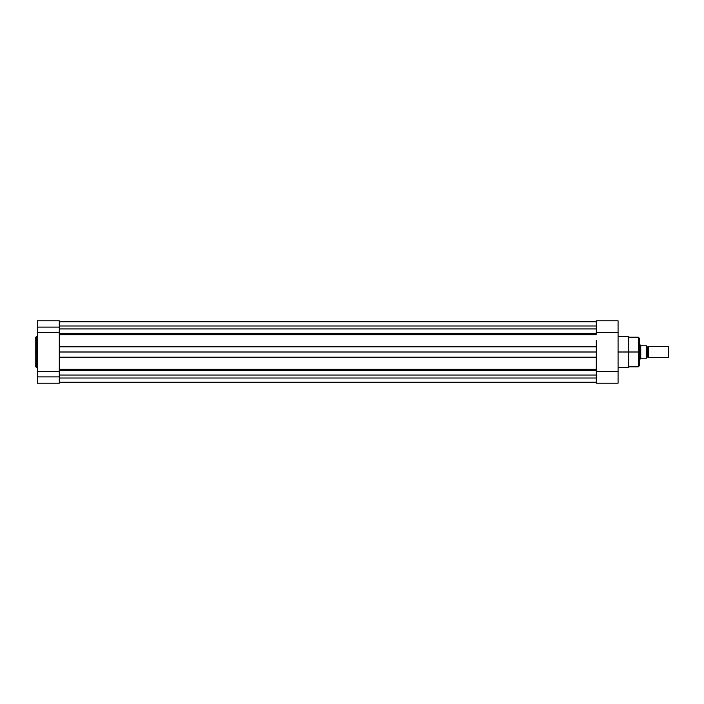 <?xml version="1.0" encoding="UTF-8"?>
<svg xmlns="http://www.w3.org/2000/svg" width="704" height="704" viewBox="0 0 704 704"><rect width="100%" height="100%" fill="white"/><g stroke="black" fill="none" stroke-linecap="round" stroke-linejoin="round"><path stroke-width="1.06" d="M36.318 367.33L35.2 366.212L35.2 352L35.2 366.212L35.2 352L36.318 352L36.318 367.33L36.318 336.67L35.2 337.788L35.2 352L35.2 337.788L35.2 352L36.318 352L36.318 336.67L36.318 352L37.435 352L36.318 352L36.318 367.33L37.435 367.33M59.25 371.386L59.25 383.187L37.435 383.187L59.25 383.187L59.25 376.895L37.435 376.895L37.435 383.187L37.435 376.895L59.25 376.895L59.25 371.386L37.435 371.386L37.435 376.895L37.435 332.614L59.25 332.614L59.25 327.105L37.435 327.105L37.435 371.386L59.25 371.386L59.25 357.192L596.253 357.192L59.25 357.192L59.25 352L59.25 363.484M37.435 320.998L37.435 332.614L59.25 332.614L59.25 320.998M596.253 369.23L59.25 369.23L596.253 369.23L596.253 352L59.25 352L59.25 332.614M37.435 320.813L37.435 327.105L59.25 327.105L59.25 320.813L37.435 320.813M596.253 375.038L59.25 375.038L596.253 375.038M59.25 378.013L596.253 378.013L59.25 378.013M59.25 325.987L596.253 325.987L59.25 325.987M596.253 328.944L59.25 328.944L596.253 328.944M59.25 333.335L596.253 333.335L59.25 333.335M596.253 321.614L59.25 321.614L596.253 321.614M596.253 382.386L59.25 382.386L596.253 382.386M59.25 370.665L596.253 370.665L59.25 370.665M596.253 363.484L596.253 352L59.25 352L59.25 346.808L596.253 346.808L596.253 352L596.253 340.516M59.25 334.77L596.253 334.77L59.25 334.77L59.25 346.808L596.253 346.808M59.25 346.808L59.25 340.516M618.068 367.33L628.25 367.33L628.25 352L618.068 352L628.25 352L628.25 336.67L628.25 352L628.804 352L628.804 337.181L628.804 352L638.317 352L638.317 337.181L638.317 352L639.434 352L639.434 338.298L639.434 352L639.434 338.298L638.317 337.181L628.804 337.181L628.804 366.819L638.317 366.819L638.317 337.181M638.317 366.819L639.434 365.702L639.434 352L628.25 352L628.25 336.67L628.804 337.181M596.253 320.813L596.253 332.614L618.068 332.614L618.068 320.813L596.253 320.813L596.253 332.614L618.068 332.614L618.068 383.187L596.253 383.187L596.253 371.386L618.068 371.386L596.253 371.386L596.253 357.192L596.253 383.187L618.068 383.187L618.068 320.839M639.434 352L639.434 365.702L639.434 352M638.317 352L638.317 366.819L638.317 352M628.25 352L628.25 367.33L628.25 352M628.804 352L628.804 366.819L628.804 352M648.384 346.403A1.135 1.135 0 0 1 647.407 346.966A1.135 1.135 0 0 0 648.384 346.403L648.384 357.597A1.135 1.135 0 0 0 647.407 357.034A1.135 1.135 0 0 1 648.384 357.597L668.237 357.597L648.384 357.597L648.384 346.403L668.237 346.403L668.8 346.966L668.237 346.403L668.237 357.597L668.8 357.034L668.237 357.597L668.237 346.403L648.384 346.403M647.407 357.034L647.407 346.966L647.407 357.034A1.135 1.135 0 0 0 646.422 357.597A1.135 1.135 0 0 1 647.407 357.034M646.422 346.403A1.135 1.135 0 0 0 647.407 346.966A1.135 1.135 0 0 1 646.422 346.403M640.394 345.189L640.763 345.717L639.434 345.004L640.27 345.004L640.27 358.996L640.763 358.283L639.434 358.996L641.001 358.151L646.386 358.151L646.422 345.849L646.202 358.151L646.202 345.849L640.834 345.822L646.272 345.849L646.272 358.151L641.001 358.151M640.27 358.996L640.306 345.057M640.763 345.717L640.763 358.283L640.763 345.717M668.8 357.034L668.8 346.966L668.8 357.034M36.318 336.67L37.435 336.67M596.253 321.79L59.25 321.79M596.253 382.21L59.25 382.21M628.25 336.67L618.068 336.67M628.25 367.33L628.804 366.819"/></g></svg>
